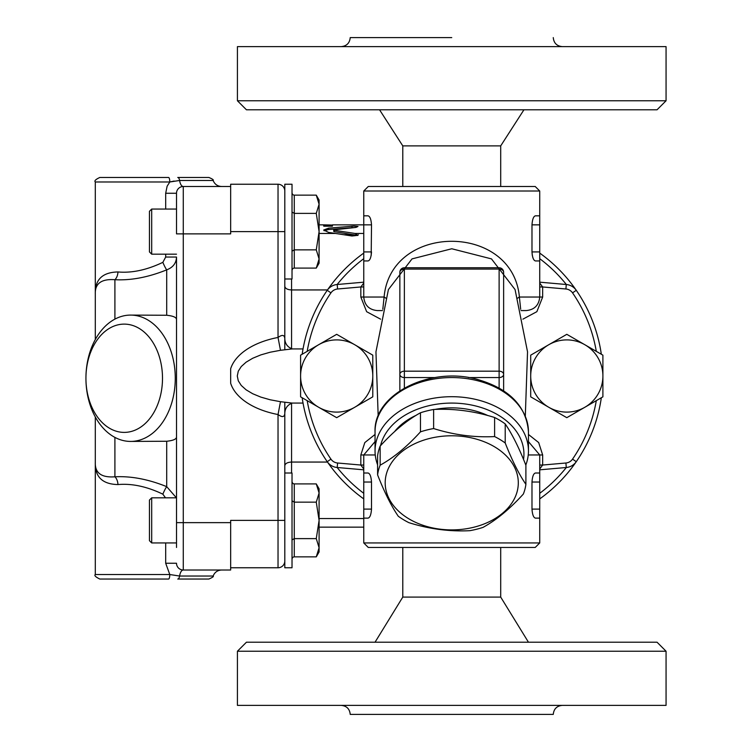 <?xml version="1.0" encoding="UTF-8"?>
<svg xmlns="http://www.w3.org/2000/svg" width="752" height="752" viewBox="0 0 752 752"><rect width="100%" height="100%" fill="white"/><g stroke="black" fill="none" stroke-linecap="round" stroke-linejoin="round"><path stroke-width="1.13" d="M230.657 184.24L278.033 184.24L230.657 184.24L230.657 231.616L284.801 231.616M230.657 567.76L278.033 567.76A6.768 6.768 0 0 0 284.801 560.992A6.768 6.768 0 0 1 278.033 567.76L278.033 520.384L230.657 520.384L230.657 570.016L183.281 570.016A9.024 3.91 -90 0 0 179.596 576.032L169.792 574.528L95.297 574.528C94.075 575.477 95.579 576.981 99.809 579.04L168.57 579.04A4.512 1.222 -90 0 0 169.792 574.528L165.684 563.248L165.684 542.944L165.684 563.248L176.513 563.248A6.768 6.768 0 0 0 183.281 570.016L183.281 186.496L221.633 186.496L183.281 186.496A9.024 3.91 90 0 1 179.596 180.48L213.126 180.48C214.696 184.278 217.525 186.289 221.633 186.496M303.037 403.072L292.143 403.072L280.477 401.7L270.156 399.773L260.803 397.094L252.7 393.738L246.12 389.827L241.26 385.466L238.281 380.813L237.284 376L238.281 371.187L241.26 366.534L246.12 362.173L252.7 358.262L260.803 354.906L270.156 352.227L280.477 350.3L278.033 337.46C282.169 334.48 284.425 334.819 284.801 338.466L284.801 184.24L292.02 184.24L292.02 278.992L284.801 278.992L284.801 349.671M291.569 473.008L291.569 462.057C287.461 462.273 285.205 463.486 284.801 465.685L284.801 473.008L292.02 473.008L292.02 567.76L284.801 567.76L284.801 413.534C284.952 405.854 290.695 403.57 292.547 403.053M280.477 401.7L278.033 414.54A70.801 40.608 180 0 1 230.657 383.257L230.657 368.743A70.801 40.608 180 0 1 278.033 337.46L278.033 184.24A6.768 6.768 0 0 1 284.801 191.008M319.092 518.542L363.761 518.542M291.569 403.307L291.569 462.057L327.487 462.057M291.569 348.693L291.569 289.943L327.487 289.943M355 233.458L357.886 235.329L351.974 235.996L328.605 232.396L323.68 230.037L328.605 228.138L353.929 226.108L357.99 226.484L355.865 227.433L334.273 229.802L334.273 230.281L355 233.458L363.761 233.458M319.092 233.458L334.988 233.458M358.328 234.718L357.886 235.329M291.569 278.992L291.569 289.943C287.461 289.727 285.205 288.514 284.801 286.315M284.801 402.329L284.801 465.685M280.477 350.3L292.143 348.928L303.037 348.928M284.801 520.384L278.033 520.384L278.033 414.54C282.169 417.52 284.425 417.181 284.801 413.534M151.697 209.056L149.441 211.312L149.441 251.92L151.697 254.176L151.697 209.056L176.513 209.056L176.513 193.264L176.513 233.872L230.657 233.872L230.657 231.616M334.273 229.802L334.273 231.682L357.679 235.442M371.197 255.379L371.507 224.848C371.103 219.264 369.946 216.256 368.029 215.824L363.761 215.824L363.761 224.848L332.478 224.857L332.478 226.042L323.68 226.042L323.68 224.848L332.478 225.064M324.074 230.761L328.605 229.52L355.16 227.499M334.273 231.202L334.273 231.682L334.273 231.202M344.2 234.756L354.183 234.756M230.657 186.496L183.281 186.496L230.657 186.496M95.297 416.956L95.297 462.536L95.297 416.956M130.604 315.088A63.168 44.669 -90 0 0 85.935 378.256A54.144 38.286 90 0 1 143.359 331.369A54.144 38.286 90 0 1 143.359 425.143A54.144 38.286 90 0 1 85.935 378.256A63.168 44.669 -90 0 0 130.604 441.424A63.168 44.669 -90 0 0 175.272 378.256A63.168 44.669 -90 0 0 130.604 315.088L166.709 315.257L166.709 269.855A9.024 1.269 -112.8 0 1 162.855 262.345L165.684 257.043L162.855 262.345C146.884 269.977 131.92 273.183 117.961 271.951C102.432 272.28 94.874 279.622 95.297 293.976L95.297 339.556L95.297 293.976C94.931 283.495 101.473 278.738 114.906 279.706C131.017 280.562 148.285 277.281 166.709 269.855C173.007 267.439 176.278 263.172 176.513 257.043L176.513 547.456M151.697 497.824L149.441 500.08L149.441 540.688L151.697 542.944L151.697 497.824L176.513 497.824L176.513 436.837C176.617 439.093 173.345 440.559 166.709 441.255L130.604 441.424M174.126 181.044L169.792 181.984L167.123 186.223L165.684 193.264L176.513 193.264A6.768 6.768 0 0 1 183.281 186.496M166.709 315.257C173.345 315.953 176.617 317.419 176.513 319.675L176.513 288.016M176.41 497.824L166.709 486.657A9.024 1.269 -67.2 0 0 162.855 494.167L165.487 497.824L162.855 494.167C146.922 486.544 131.957 483.339 117.961 484.561A9.024 5.527 86 0 0 114.906 476.806C101.473 477.774 94.94 473.017 95.297 462.536C94.884 476.89 102.432 484.232 117.961 484.561M166.709 441.255L166.709 486.657C148.332 479.24 131.064 475.96 114.906 476.806L114.906 437.401M176.513 499.469L176.513 522.64L230.657 522.64M176.513 436.837L176.513 257.043L165.684 257.043L165.684 254.176M117.961 271.951A9.024 5.527 -86 0 1 114.906 279.706L114.906 319.111M169.792 181.984A4.512 1.222 -90 0 0 168.57 177.472L99.809 177.472C95.645 179.399 94.141 180.903 95.297 181.984L169.792 181.984L179.596 180.48A4.512 1.955 90 0 0 177.754 177.472L208.868 177.472C212.487 178.967 213.897 179.963 213.126 180.48M177.754 579.04L208.868 579.04C212.581 577.414 214 576.408 213.126 576.032L179.596 576.032A4.512 1.955 90 0 1 177.754 579.04M319.092 231.616L319.092 263.2L316.272 268.088L319.092 258.97L316.272 249.852L319.092 231.616L316.272 213.38L319.092 204.262L319.092 231.616M316.272 195.144L319.092 200.032L319.092 204.262L316.272 195.144L294.276 195.144A2.604 2.256 90 0 1 292.02 192.54M292.02 270.692A2.604 2.256 -90 0 1 294.276 268.088L316.272 268.088M292.02 251.149L294.276 249.852L316.272 249.852M294.276 268.088L294.276 213.38L316.272 213.38M294.276 195.144L294.276 213.38L292.02 212.083M176.513 497.824L176.513 520.384M319.092 520.384L319.092 551.968L316.272 556.856L319.092 547.738L316.272 538.62L319.092 520.384L316.272 502.148L319.092 493.03L319.092 520.384M316.272 483.912L319.092 488.8L319.092 493.03L316.272 483.912L294.276 483.912A2.604 2.256 90 0 1 292.02 481.308M292.02 559.46A2.604 2.256 -90 0 1 294.276 556.856L316.272 556.856M292.02 539.917L294.276 538.62L316.272 538.62M294.276 556.856L294.276 502.148L316.272 502.148M294.276 483.912L294.276 502.148L292.02 500.851M473.929 527.208A66.552 47.056 180 0 0 494.995 447.073A66.552 47.056 180 0 0 386.312 474.239A66.552 47.056 180 0 0 473.929 527.208M523.345 494.045C509.903 508.869 496.47 519.98 483.028 527.387A74.448 52.64 -0 0 1 476.561 529.248A74.448 52.64 -0 0 1 469.868 530.677C449.546 531.711 429.213 529.041 408.881 522.659A74.448 52.64 -0 0 1 398.278 516.248C391.378 506.171 384.488 492.391 377.598 474.897L377.598 455.815A74.448 52.64 180 0 1 380.145 446.115L380.145 465.187C393.587 457.789 407.02 446.669 420.462 431.845A74.448 52.64 -0 0 1 433.622 428.555C453.945 434.938 474.277 437.608 494.609 436.574A74.448 52.64 -0 0 1 505.212 442.994C512.112 460.487 519.002 474.268 525.892 484.344A74.448 52.64 -0 0 1 523.345 494.045M377.598 474.897A74.448 52.64 -0 0 1 380.145 465.187M420.462 431.845L420.462 412.773C407.02 420.18 393.587 431.291 380.145 446.115M433.622 428.555L433.622 409.483A74.448 52.64 180 0 0 420.462 412.773M494.609 436.574L494.609 417.501C474.277 411.118 453.945 408.449 433.622 409.483M505.212 442.994L505.212 423.912A74.448 52.64 180 0 0 494.609 417.501M525.892 484.344L525.892 465.262C519.002 447.769 512.112 433.989 505.212 423.912M394.527 431.686A65.424 46.257 0 0 1 416.147 415.311M434.844 409.436A65.424 46.257 0 0 1 487.869 415.555M584.849 407.264A36.096 36.096 0 0 0 584.849 344.736A36.096 36.096 0 0 0 530.705 376A36.096 36.096 0 0 0 584.849 407.264L566.801 417.68L530.705 396.84L530.705 355.16L566.801 334.32L602.897 355.16L602.897 396.84L584.849 407.264M539.729 498.905A151.152 151.152 0 0 0 576.267 461.69L572.545 459.134A146.64 146.64 0 0 0 596.298 400.647L566.801 417.68M566.801 334.32L596.298 351.353A146.64 146.64 0 0 0 572.545 292.866L576.267 290.31A151.152 151.152 0 0 0 539.729 253.095M336.689 417.68L300.593 396.84L300.593 355.16L318.641 344.736L336.689 334.32L372.785 355.16L372.785 396.84L354.737 407.264A36.096 36.096 0 0 0 354.737 344.736A36.096 36.096 0 0 0 300.593 376A36.096 36.096 0 0 0 354.737 407.264L336.689 417.68L307.192 400.647A146.64 146.64 0 0 0 330.946 459.134L327.223 461.69A151.152 151.152 0 0 0 363.761 498.905M363.761 253.095A151.152 151.152 0 0 0 327.223 290.31L330.946 292.866A146.64 146.64 0 0 0 307.192 351.353L336.689 334.32M337.15 284.51A146.64 146.64 0 0 1 363.761 258.688M539.729 258.688A146.64 146.64 0 0 1 566.341 284.51M566.341 467.49A146.64 146.64 0 0 1 539.729 493.312M363.761 493.312A146.64 146.64 0 0 1 337.15 467.49M330.946 292.866A9.024 9.024 0 0 1 337.592 288.994L337.197 284.5A13.536 13.536 0 0 0 327.223 290.31A151.152 151.152 0 0 0 302.163 354.248A151.152 151.152 0 0 1 327.223 290.31A13.536 13.536 0 0 1 337.197 284.5L363.761 282.179M375.041 434.468L364.814 442.58L360.828 454.96L360.828 465.037L337.592 463.006L337.197 467.5A13.536 13.536 0 0 1 327.223 461.69A151.152 151.152 0 0 1 302.163 397.752A151.152 151.152 0 0 0 327.223 461.69A13.536 13.536 0 0 0 337.197 467.5L363.761 469.821M572.545 459.134A9.024 9.024 0 0 1 565.899 463.006L566.294 467.5A13.536 13.536 0 0 0 576.267 461.69A151.152 151.152 0 0 0 601.327 397.752A151.152 151.152 0 0 1 576.267 461.69A13.536 13.536 0 0 1 566.294 467.5L539.729 469.821M522.894 319.168L536.872 311.666L542.662 297.04L542.662 286.963L565.899 288.994L566.294 284.5A13.536 13.536 0 0 1 576.267 290.31A151.152 151.152 0 0 1 601.327 354.248A151.152 151.152 0 0 0 576.267 290.31A13.536 13.536 0 0 0 566.294 284.5L539.729 282.179M468.43 377.56L499.121 377.56A4.512 3.187 0 0 0 503.633 374.364L503.633 272.271A4.512 4.512 0 0 0 499.121 267.759L499.121 371.178L404.369 371.178A4.512 3.187 180 0 0 399.857 374.364L399.857 324.112M404.369 388.041L404.369 267.759A4.512 4.512 0 0 0 399.857 272.271L399.857 374.364A4.512 3.187 -0 0 0 404.369 377.56L435.06 377.56M399.857 390.899L399.857 288.806M503.633 390.805L503.633 374.364A4.512 3.187 180 0 0 499.121 371.178L499.121 388.041M525.808 465.046A76.704 54.238 180 0 0 528.449 450.937A76.704 54.238 180 0 0 451.745 396.699A76.704 54.238 180 0 0 375.041 450.937A76.704 54.238 180 0 0 377.598 464.821M380.55 445.673A72.192 51.051 -0 0 1 461.512 403.551A72.192 51.051 -0 0 1 523.542 459.472M542.662 297.04L539.729 297.04L539.729 260.944L535.462 260.944C533.544 260.502 532.388 257.494 531.984 251.92L531.984 224.848C532.388 219.264 533.544 216.256 535.462 215.824L539.729 215.824L539.729 191.008L363.761 191.008L363.761 215.824M539.729 260.944L539.729 215.824M539.729 251.92L531.984 251.92L532.294 255.379M532.604 256.761L533.102 258.265M533.723 259.506L534.258 260.248M363.761 251.92L363.761 260.944L368.029 260.944C369.946 260.502 371.103 257.494 371.507 251.92L363.761 251.92L363.761 224.848L371.507 224.848M539.729 542.944L363.761 542.944L368.273 547.456L535.217 547.456L539.729 542.944L539.729 518.128L535.462 518.128C533.544 517.696 532.388 514.688 531.984 509.104L531.984 482.032C532.388 476.448 533.544 473.44 535.462 473.008L539.729 473.008L539.729 454.96L528.449 441.612M539.729 518.128L539.729 473.008M363.761 482.032L371.507 482.032C371.103 476.448 369.946 473.44 368.029 473.008C369.946 473.44 371.103 476.448 371.507 482.032L371.507 509.104C371.103 514.688 369.946 517.696 368.029 518.128L363.761 518.128L363.761 473.008L368.029 473.008M378.181 415.997L375.953 351.842L388.408 289.576L412.03 258.885L451.773 248.762L491.479 258.895L515.073 289.567L527.537 351.842L525.31 415.997M520.995 310.576L526.193 310.576C534.418 309.777 538.93 305.265 539.729 297.04L519.388 297.04C512.855 222.761 390.702 222.677 384.103 297.04L382.815 309.241M520.675 309.232L519.388 297.04A9.024 2.068 168.7 0 0 517.724 298.159M385.767 298.159A9.024 2.068 11.3 0 0 384.103 297.04L363.761 297.04C364.56 305.265 369.072 309.777 377.297 310.576L382.495 310.576M539.729 191.008L535.217 186.496L368.273 186.496L363.761 191.008M363.761 283.043L360.828 286.963L363.761 286.963M363.761 465.037L360.828 465.037L363.761 468.957M539.729 468.957L542.662 465.037L539.729 465.037M539.729 286.963L542.662 286.963L539.729 283.043M451.745 37.6L350.225 37.6C349.689 43.08 346.681 46.088 341.201 46.624M417.905 37.6L350.225 37.6M500.7 186.496L500.7 145.888L402.79 145.888L379.553 109.792M451.745 46.624L237.425 46.624L237.425 100.768L666.065 100.768L666.065 46.624L451.745 46.624M237.425 100.768L246.449 109.792L657.041 109.792L666.065 100.768M562.289 705.376C556.809 705.912 553.801 708.92 553.265 714.4L350.225 714.4C349.689 708.92 346.681 705.912 341.201 705.376M402.79 547.456L402.79 597.088L500.7 597.088L528.449 642.208M237.425 705.376L666.065 705.376L666.065 651.232L237.425 651.232L237.425 705.376M666.065 651.232L657.041 642.208L246.449 642.208L237.425 651.232M328.605 228.138L328.605 229.52M351.992 226.164L351.992 227.536M355.865 233.571L355.865 234.981M165.684 193.264L165.684 209.056M337.592 463.006A9.024 9.024 0 0 1 330.946 459.134M565.899 288.994A9.024 9.024 0 0 1 572.545 292.866M360.828 454.96L375.248 454.96M528.242 454.96L542.662 454.96L538.676 442.571L528.449 434.459M375.041 431.798A76.704 54.238 -0 0 1 451.745 377.56A76.704 54.238 -0 0 1 528.449 431.798C526.4 406.127 509.339 388.652 477.257 379.375C430.426 366.074 373.462 393.907 375.041 431.798L375.041 450.937M399.857 272.271A4.512 3.187 0 0 1 404.369 269.084L499.121 269.084A4.512 3.187 -0 0 1 503.633 272.271M539.729 224.848L531.984 224.848M539.729 482.032L531.984 482.032M539.729 509.104L531.984 509.104M371.507 509.104L363.761 509.104M337.592 288.994L360.828 286.963L360.828 297.04L366.647 311.695L380.597 319.177M360.828 297.04L363.761 297.04L363.761 260.944M565.899 463.006L542.662 465.037L542.662 454.96M319.092 527.152L363.761 527.152M284.801 338.466C284.952 346.146 290.695 348.43 292.547 348.947M319.092 224.848L323.717 224.848M323.868 226.202L332.29 226.202M333.728 230.046L333.728 231.437M213.126 576.032C214.696 572.234 217.525 570.223 221.633 570.016M95.297 181.984L95.297 293.976M95.297 462.536L95.297 574.528M284.801 184.24L292.02 184.24M151.697 254.176L176.513 254.176M151.697 542.944L176.513 542.944M363.761 473.008L363.761 454.96L375.041 441.612M404.369 267.759L499.121 267.759M528.449 450.937L528.449 431.798M363.761 542.944L363.761 518.128M402.79 186.496L402.79 145.888M553.265 37.6C553.801 43.08 556.809 46.088 562.289 46.624M500.7 145.888L523.937 109.792M500.7 547.456L500.7 597.088M402.79 597.088L375.041 642.208"/></g></svg>
